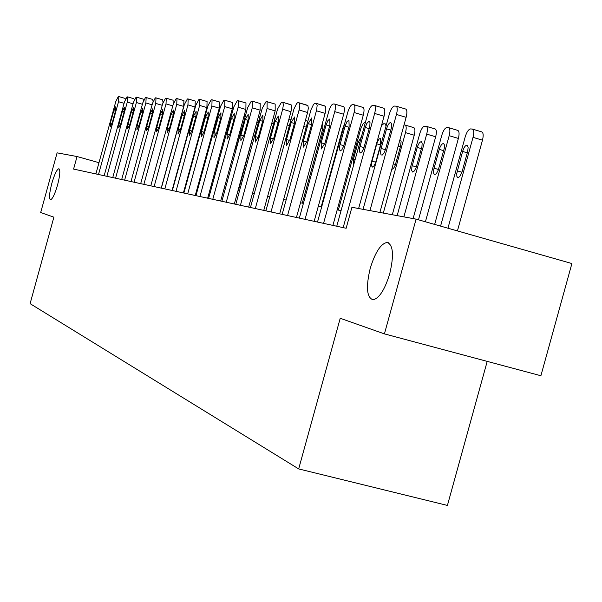 <?xml version="1.0" encoding="UTF-8"?>
<svg xmlns="http://www.w3.org/2000/svg" width="602" height="602" viewBox="0 0 602 602"><rect width="100%" height="100%" fill="white"/><g stroke="black" fill="none" stroke-linecap="round" stroke-linejoin="round"><path stroke-width="0.9" d="M370.192 268.484C375.234 252.125 380.923 243.434 387.274 242.433C393.219 244.946 394.047 255.368 389.742 273.707C384.776 289.773 379.192 298.464 372.992 299.773C366.738 297.523 365.798 287.094 370.192 268.484M51.802 183.467C54.496 174.287 56.859 169.373 58.883 168.71C60.448 169.937 60.012 175.363 57.566 185.002C54.865 194.175 52.509 199.089 50.508 199.759C48.912 198.532 49.349 193.099 51.802 183.467M487.206 361.381L447.414 505.432L298.675 468.92L30.1 303.649L53.879 217.179L40.695 212.521L57.1 152.848L77.041 156.528L73.587 169.079L346.142 228.271L351.929 207.284L416.087 219.128L384.422 333.884L340.22 318.277L298.675 468.92M384.422 333.884L540.897 375.746L571.9 263.548L416.087 219.128M98.984 162.683L77.041 156.528M341.071 210.61L337.188 209.857M321.694 206.877L318.315 206.223M303.408 203.356L300.481 202.791M286.108 200.022L283.602 199.54M269.734 196.869L267.597 196.463M254.202 193.882L252.411 193.535M239.453 191.045L237.971 190.759M225.434 188.343L224.222 188.11M212.085 185.77L211.129 185.589M199.352 183.317L198.637 183.181M187.207 180.984L186.71 180.886M95.891 173.925L115.795 101.587L118.278 96.568L118.872 96.591L118.526 101.715L98.51 174.49M113.778 110.723L115.787 106.727L115.516 110.843L112.16 123.041L110.166 127.014L110.429 122.876L113.778 110.723L115.418 111.197M118.933 96.621L125.065 98.389L125.404 99.18M104.161 175.716L124.441 101.986L126.999 96.869L127.616 96.892L127.285 102.114L106.878 176.311M122.394 111.302L124.471 107.224L124.208 111.423L120.784 123.854L118.729 127.902L118.993 123.688L122.394 111.302L124.102 111.791M127.684 96.922L133.922 98.728L134.291 99.842M112.747 177.582L133.433 102.4L136.067 97.178L136.707 97.208L136.391 102.536L115.576 178.2M131.356 111.897L133.493 107.743L133.245 112.025L129.754 124.704L127.639 128.828L127.887 124.524L131.356 111.897L133.132 112.408M136.774 97.238L143.133 99.074L143.517 100.602M121.687 179.524L142.794 102.829L145.496 97.501L146.166 97.532L145.872 102.965L124.629 180.164M140.68 112.514L142.877 108.285L142.644 112.649L139.085 125.585L136.902 129.791L137.136 125.404L140.68 112.514L142.531 113.048M146.241 97.562L152.712 99.443L153.081 101.505M130.988 181.548L152.532 103.273L155.316 97.84L156.016 97.87L155.737 103.416L134.05 182.21M150.387 113.161L152.652 108.842L152.426 113.296L148.799 126.503L146.549 130.8L146.768 126.315L150.387 113.161L152.314 113.718M156.091 97.9L162.69 99.819L163.007 102.641M140.687 183.648L162.675 103.74L165.55 98.194L166.28 98.224L166.017 103.89L143.878 184.34M160.501 113.838L162.841 109.429L162.63 113.974L158.92 127.458L156.603 131.846L156.806 127.263L160.501 113.838L162.51 114.418M166.363 98.261L173.09 100.21L173.173 104.545M204.913 114.749L205.162 115.787M198.991 183.249L217.969 115.719M150.793 185.845L173.256 104.221L176.22 98.562L176.988 98.593L176.747 104.379L154.127 186.567M161.216 188.11L183.708 106.411L176.747 104.379M171.051 114.538L173.459 110.038L173.271 114.681L169.478 128.459L167.093 132.937L167.273 128.249L171.051 114.538L173.143 115.14M177.071 98.63L183.926 100.624L183.708 106.411M228.527 126.051L227.007 127.948M221.845 146.685L222.266 148.777M231.657 114.681L230.536 115.125M161.344 188.14L184.302 104.725L187.365 98.946L188.163 98.976L187.944 104.891L164.82 188.893M172.059 190.465L195.048 106.968L187.944 104.891M182.06 115.268L184.551 110.67L184.378 115.426L180.502 129.505L178.034 134.073L178.2 129.287L182.06 115.268L184.25 115.908M188.253 99.021L195.244 101.053L195.048 106.968M234.675 150.176L236.91 145.759L240.755 131.793L241.011 127.165M245.029 117.187L244.239 115.433M172.368 190.533L195.838 105.26L199.006 99.345L199.841 99.383L199.646 105.433L176.002 191.323M183.392 192.926L206.9 107.547L199.646 105.433M193.566 116.035L196.139 111.332L195.989 116.194L192.023 130.589L189.472 135.262L189.615 130.363L193.566 116.035L195.846 116.698M199.939 99.42L207.073 101.505L206.9 107.547M257.897 118.398L238.354 190.826M183.888 193.031L207.908 105.809L211.174 99.766L212.062 99.804L211.889 105.99L187.696 193.859M195.244 195.499L219.294 108.157L211.889 105.99M205.591 116.833L208.262 112.032L208.126 117.006L204.07 131.733L201.437 136.504L201.557 131.492L205.591 116.833L207.983 117.533M212.167 99.849L219.444 101.971L219.294 108.157M195.959 195.65L220.535 106.388L223.921 100.203L224.855 100.248L224.712 106.577L199.947 196.523M207.66 198.193L232.274 108.796L224.712 106.577M218.187 117.676L220.949 112.755L220.844 117.849L216.69 132.922L213.958 137.805L214.056 132.673L218.187 117.676L220.693 118.406M224.96 100.293L232.395 102.46L232.274 108.796M208.601 198.397L233.772 106.998L237.286 100.662L238.257 100.707L238.151 107.194L212.784 199.307M220.671 201.023L245.887 109.466L238.151 107.194M231.386 118.549L234.253 113.522L234.17 118.737L229.919 134.171L227.082 139.167L227.157 133.915L231.386 118.549L234.012 119.316M238.377 100.76L245.97 102.98L245.887 109.466M307.065 120.972L305.395 120.475L307.065 120.972L307.675 121.777M221.867 201.279L247.663 107.63L251.297 101.144L252.328 101.189L252.261 107.841L226.262 202.234M234.321 203.988L260.169 110.166L252.261 107.841M245.232 119.474L248.212 114.32L248.159 119.67L243.802 135.488L240.86 140.605L240.898 135.209L245.232 119.474L247.986 120.28M252.456 101.241L260.214 103.521L260.169 110.166M302.272 203.137L322.815 128.587L322.762 121.973M235.803 204.304L262.246 108.3L266.024 101.648L267.115 101.7L267.077 108.518L240.416 205.312M248.671 207.103L275.174 110.903L267.077 108.518M259.778 120.438L262.878 115.163L262.856 120.648L258.386 136.865L255.323 142.102L255.331 136.579L259.778 120.438L262.675 121.288M267.25 101.761L275.182 104.086L275.174 110.903M250.455 207.487L277.59 109L281.518 102.182L282.669 102.242L283.429 104.47L282.677 109.233L255.316 208.54M263.766 210.376L290.962 111.679L282.677 109.233M275.076 121.461L278.305 116.051L278.312 121.672L273.729 138.317L270.546 143.69L270.516 138.008L275.076 121.461L278.124 122.356M282.812 102.302L291.293 104.959L291.692 107.495L290.962 111.679M321.197 206.779L342.847 128.249L344.57 123.907M265.888 210.843L293.972 108.954L296.703 103.416L297.576 102.784L299.051 102.807L299.864 105.102L299.299 109.225L271.005 211.949M279.667 213.83L307.592 112.499L299.104 109.985M291.187 122.53L294.551 116.976L294.604 122.755L289.893 139.845L286.575 145.353L286.507 139.521L291.187 122.53L294.401 123.478M299.202 102.867L307.893 105.598L308.329 108.202L307.592 112.499M338.339 210.083L360.794 128.708L362.953 124.065L364.263 122.77L365.316 122.65M361.441 136.729L358.13 142.185L353.487 159.018L353.69 164.835M282.157 214.372L311.016 109.707L313.529 104.409L314.771 103.371L316.328 103.401L317.171 105.215L316.637 110L287.56 215.546M296.44 217.472L325.133 113.357L316.434 110.783M308.179 123.658L311.685 117.962L311.783 123.899L306.945 141.455L303.483 147.114L303.37 141.116L308.179 123.658L311.573 124.659M316.494 103.469L325.411 106.276L325.878 108.954L325.133 113.357M376.769 143.84L371.697 162.382L371.479 165.64L372.299 167.115L373.88 166.077L375.505 162.879L380.712 144.187L380.441 138.249L378.839 139.28L377.183 142.516L376.769 143.84L380.509 144.939M386.1 125.833L384.934 123.824L383.692 123.749L381.502 125.54M299.337 218.105L328.767 111.347C330.152 106.825 331.634 104.364 333.207 103.965L334.584 104.033C335.758 104.778 335.811 107.306 334.742 111.618L305.048 219.346M314.154 221.325L343.667 114.267L334.742 111.618M326.126 124.855L327.924 120.535L329.791 119L329.926 125.111L324.952 143.156L321.34 148.965L321.175 142.802L326.126 124.855L329.708 125.916M334.757 104.108L343.479 106.682C344.668 107.434 344.728 109.963 343.667 114.267M392.308 214.733L414.236 135.224C415.275 130.958 415.139 128.429 413.822 127.647L405.296 125.126M404.025 124.96L405.101 125.05C406.403 125.833 406.538 128.354 405.492 132.628L383.308 213.078M391.751 169.455L393.557 168.455L395.251 165.166L400.608 145.947L401.128 141.365L400.669 140.1L399.916 139.845M317.51 222.048L347.79 112.22C349.22 107.57 350.77 105.041 352.433 104.628L353.901 104.703C355.135 105.485 355.21 108.089 354.119 112.506L323.56 223.365M332.906 225.396L363.277 115.23L354.119 112.506M345.104 126.119L346.978 121.664L348.942 120.099L349.13 126.39L343.569 146.361L341.868 149.8L340.228 150.929L339.423 149.379L339.694 145.925L345.104 126.119L348.897 127.24M354.081 104.778L363.021 107.427C364.278 108.21 364.36 110.813 363.277 115.23M413.107 218.579L435.675 136.782C436.736 132.41 436.578 129.806 435.186 128.978L426.449 126.397M397.154 215.629L419.775 133.629C421.212 129.031 422.83 126.555 424.636 126.194L426.246 126.315C427.616 127.135 427.774 129.731 426.705 134.111L403.874 216.87M417.231 147.422L411.881 167.025L411.685 170.471L412.611 172.037L414.364 170.96L416.132 167.582L421.957 146.504L422.152 143.103L421.257 141.53L419.481 142.591L417.683 146.015L417.231 147.422L421.415 148.656M336.759 226.232L367.942 113.138C369.425 108.352 371.043 105.749 372.804 105.327L374.369 105.41C375.678 106.23 375.768 108.909 374.655 113.447L343.178 227.624M358.619 208.518L384.061 116.254L374.655 113.447M365.211 127.458L366.844 123.387L368.988 121.243L370.004 122.447L369.809 126.382L363.751 148.318L361.968 151.855L360.244 153.013L359.379 151.411L359.642 147.851L365.211 127.458L369.237 128.647M374.564 105.493L383.737 108.217C385.062 109.045 385.167 111.724 384.061 116.254M434.652 224.418L458.385 138.43C459.469 133.945 459.281 131.266 457.813 130.401L448.851 127.744M418.48 219.805L441.83 135.172C443.313 130.438 445.013 127.887 446.925 127.519L448.633 127.654C450.085 128.512 450.266 131.191 449.182 135.683L425.418 221.784M439.249 149.371L433.741 169.553L433.56 173.098L434.554 174.723L436.405 173.624L438.248 170.148L444.246 148.438L444.434 144.947L443.478 143.321L441.597 144.397L439.716 147.919L439.249 149.371L443.682 150.681M363.066 209.338L389.328 114.124C390.856 109.188 392.557 106.509 394.423 106.072L396.101 106.163C397.486 107.028 397.606 109.79 396.462 114.448L369.944 210.61M379.892 212.446L406.124 117.337L396.462 114.448M386.552 128.873C387.861 124.704 389.276 122.582 390.781 122.499L391.669 124.17L391.42 127.782L385.43 149.65L383.978 153.036L382.338 155.007L381.066 154.955L380.509 152.494L381.141 148.468L386.552 128.873L390.818 130.145M396.312 106.253L405.725 109.052C407.133 109.925 407.261 112.687 406.124 117.337M457.43 230.912L482.473 140.183C483.587 135.57 483.368 132.816 481.818 131.898L472.623 129.174M440.574 226.111L465.226 136.804C466.753 131.936 468.537 129.31 470.561 128.926L472.397 129.069C473.924 129.979 474.135 132.741 473.022 137.354L447.948 228.211M462.607 151.441L456.73 173.579L456.858 176.326L457.573 177.462L458.739 177.379L460.131 175.987L461.967 172.127L467.746 151.185L468.123 147.4L467.047 145.21C465.399 145.24 463.924 147.317 462.607 151.441L467.302 152.84M124.08 103.318L118.526 101.715M110.429 122.876L112.077 123.35M133.057 103.785L127.285 102.114M118.993 123.688L120.693 124.178M142.396 104.274L136.391 102.536M127.887 124.524L129.656 125.035M152.118 104.778L145.872 102.965M137.136 125.404L138.987 125.931M162.247 105.312L155.737 103.416M146.768 126.315L148.694 126.864M172.804 105.869L166.017 103.89M156.806 127.263L158.815 127.835M203.544 119.723L204.04 119.866M167.273 128.249L169.365 128.851M227.217 130.815L226.284 130.551M223.47 144.427L222.537 144.156M178.2 129.287L180.382 129.912M240.627 132.267L239.679 131.988M236.789 146.166L235.849 145.895M189.615 130.363L191.903 131.025M257.242 122.266L258.318 122.575M259.861 116.976L258.408 116.547L259.853 116.984M201.557 131.492L203.943 132.184M271.705 123.5L273.451 124.012M273.278 117.789L275.024 118.301L273.278 117.774M214.056 132.673L216.554 133.396M287.312 124.93L289.389 125.54M290.999 119.693L288.922 119.083L290.999 119.708M227.157 133.915L229.776 134.667M303.747 126.45L306.192 127.172M240.898 135.209L243.652 136.007M321.077 128.075L322.815 128.587M255.331 136.579L258.228 137.414M270.516 138.008L273.564 138.896M286.507 139.521L289.712 140.454M359.8 142.674L358.13 142.185M355.157 159.507L353.487 159.018M303.37 141.116L306.749 142.102M385.288 123.929L386.522 124.298M375.731 162.216L371.998 161.125M321.175 142.802L324.749 143.848M405.492 132.628L414.236 135.224M400.39 146.745L398.193 146.098M395.476 164.496L393.294 163.857M340.01 144.585L343.795 145.692M426.705 134.111L435.675 136.782M416.358 166.92L412.189 165.7M359.966 146.467L363.977 147.64M449.182 135.683L458.385 138.43M438.474 169.478L434.057 168.184M381.141 148.468L385.408 149.717M473.022 137.354L482.473 140.183M461.945 172.202L457.257 170.825M387.274 242.433L388.471 242.764M125.065 98.389L118.872 96.591M133.922 98.728L127.616 96.892M143.133 99.074L136.707 97.208M152.712 99.443L146.166 97.532M162.69 99.819L156.016 97.87M173.09 100.21L166.28 98.224M183.926 100.624L176.988 98.593M195.244 101.053L188.163 98.976M207.073 101.505L199.841 99.383M219.444 101.971L212.062 99.804M232.395 102.46L224.855 100.248M245.97 102.98L238.257 100.707M260.214 103.521L252.328 101.189M275.182 104.086L267.115 101.7M290.924 104.688L282.669 102.242M307.509 105.312L299.051 102.807M324.997 105.982L316.328 103.401M385.107 123.854L386.529 124.275M343.479 106.682L334.584 104.033M405.101 125.05L413.822 127.647M363.021 107.427L353.901 104.703M426.246 126.315L435.186 128.978M383.737 108.217L374.369 105.41M448.633 127.654L457.813 130.401M405.725 109.052L396.101 106.163M472.397 129.069L481.818 131.898"/></g></svg>
